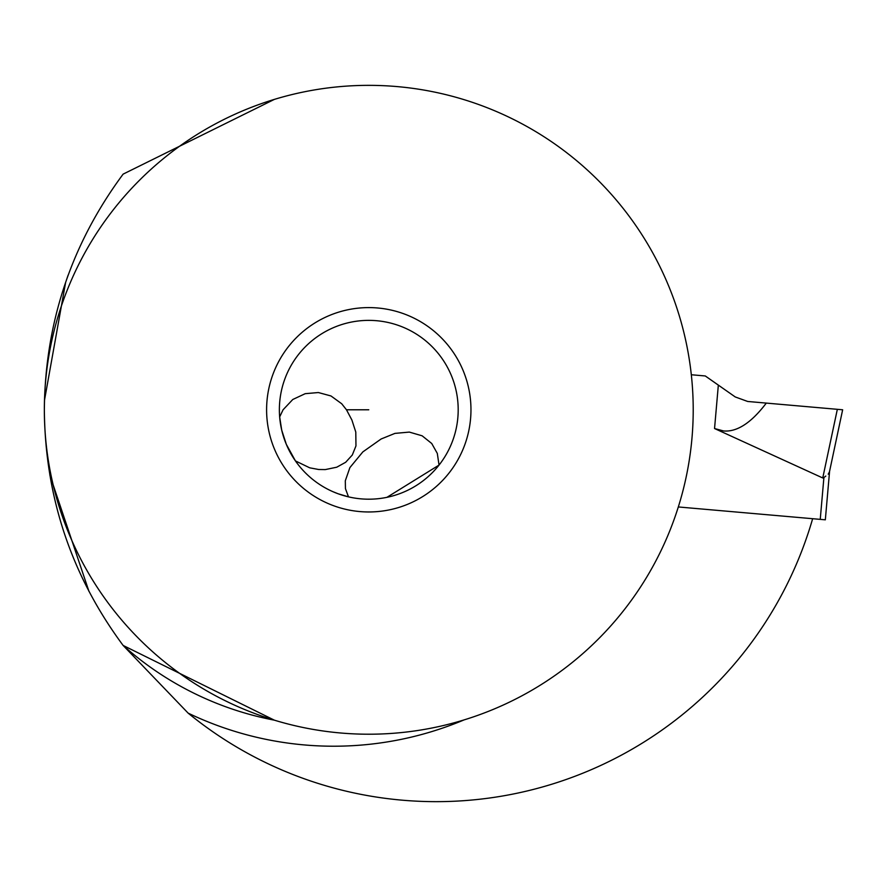 <?xml version="1.0" encoding="UTF-8"?>
<svg xmlns="http://www.w3.org/2000/svg" width="887" height="887" viewBox="0 0 887 887"><rect width="100%" height="100%" fill="white"/><g stroke="black" fill="none" stroke-linecap="round" stroke-linejoin="round"><path stroke-width="1.33" d="M829.578 471.285L825.331 519.815L678.311 506.954M828.292 474.124L828.935 473.27M837.339 409.317L842.65 409.783L829.456 471.873L842.65 409.783L766.301 403.097L842.65 409.783L837.339 409.317L822.748 477.971L823.901 477.55L820.242 519.372M825.775 476.075L823.901 477.55M829.456 471.873L828.236 474.179M714.545 428.532L723.615 430.971C737.108 432.091 751.344 422.789 766.301 403.097L747.674 401.467L735.245 396.944L705.287 375.966L691.306 374.746L705.287 375.966L718.337 385.113L714.545 428.532L822.748 477.971M718.337 385.113L735.245 396.944L747.674 401.467L766.301 403.097M274.36 99.399L123.127 174.129C71.293 244.113 45.037 322.735 44.35 410.005C45.126 497.108 71.381 575.585 123.127 645.437L274.349 720.166A315.994 315.994 0 0 1 123.127 645.437L188.122 713.115A391.866 391.866 0 0 0 812.647 518.707M66.47 279.959L68.088 275.247M65.638 282.365C69.397 271.455 69.397 271.455 65.638 282.365L44.461 400.425M88.966 591.385C94.177 601.331 94.177 601.331 88.966 591.385L49.805 474.911M693.213 409.783A324.431 324.431 0 0 0 368.781 85.352A324.431 324.431 0 0 0 44.35 409.783A324.431 324.431 0 0 0 368.781 734.214A324.431 324.431 0 0 0 693.213 409.783M266.599 409.783A102.182 102.182 0 0 1 368.781 307.601A102.182 102.182 0 0 1 470.964 409.783A102.182 102.182 0 0 1 368.781 511.965A102.182 102.182 0 0 1 266.599 409.783M458.191 409.783A89.41 89.41 0 0 1 368.781 499.193A89.41 89.41 0 0 1 279.372 409.783A89.41 89.41 0 0 1 368.781 320.373A89.41 89.41 0 0 1 458.191 409.783M279.66 416.934L281.722 430.162L286.29 444.276L295.438 460.918L309.729 467.826L318.677 469.5L325.285 469.589L336.75 467.205L345.675 462.271L352.316 454.987L355.964 445.906L355.787 432.058L351.895 420.028L346.473 409.783L341.717 403.762L330.995 395.968L318.366 392.542L305.228 393.673L292.777 399.494L283.075 409.783L279.66 416.934M332.869 491.664L337.98 493.715M338.191 493.793L348.491 496.853L345.442 488.604L345.309 480.776L349.888 467.604L362.838 451.904L381.133 438.987L394.948 433.388L409.339 432.091L422.123 435.805L431.725 443.489L437.302 453.401L439.032 465.032M439.021 465.098L386.954 497.319M464.167 719.867A336.439 336.439 0 0 1 188.122 713.115M368.781 409.783L346.473 409.783"/></g></svg>
